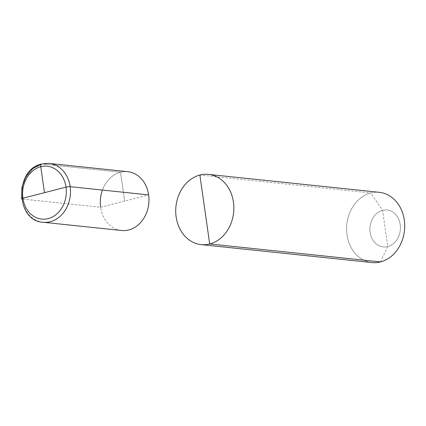 <?xml version="1.0" encoding="UTF-8"?>
<svg xmlns="http://www.w3.org/2000/svg" width="426" height="426" viewBox="0 0 426 426"><rect width="100%" height="100%" fill="white"/><g stroke="black" fill="none" stroke-linecap="round" stroke-linejoin="round"><path stroke-width="0.32" stroke-dasharray="2.13 1.6" d="M380.54 261.905L387.729 246.537A18.536 15.219 -84 0 1 370.114 232.308A18.536 15.219 -84 0 1 382.58 210.343A18.536 15.219 96 0 1 400.2 224.571A18.536 15.219 96 0 1 387.729 246.537A18.536 15.219 96 0 0 400.2 224.571A18.536 15.219 96 0 0 382.58 210.343A18.536 15.219 -84 0 0 370.114 232.308A18.536 15.219 -84 0 0 387.729 246.537L382.58 210.343L370.732 192.973A35.31 28.995 96 0 1 379.321 192.323A35.31 28.995 96 0 0 370.732 192.973A35.31 28.995 -84 0 0 346.572 229.635A35.31 28.995 -84 0 0 371.951 262.554A35.31 28.995 -84 0 1 346.572 229.635A35.31 28.995 -84 0 1 370.732 192.973L199.885 175.038M102.437 190.065A29.57 24.282 96 0 1 127.715 171.683A29.57 24.282 96 0 0 120.521 172.226L42.057 163.989L120.521 172.226L124.626 201.088L120.521 172.226A29.57 24.282 -84 0 0 100.286 202.93A29.57 24.282 -84 0 0 121.538 230.498M124.626 201.088L100.632 207.265L22.173 199.027L100.632 207.265L148.626 194.916M43.079 222.26A29.57 24.282 96 0 1 21.827 194.693A29.57 24.282 96 0 1 42.057 163.989A3.003 1.64 75.6 0 0 41.732 164.01A3.003 1.64 -104.4 0 1 42.057 163.989A29.57 24.282 96 0 1 49.256 163.446A29.57 24.282 96 0 0 22.173 199.027M41.727 164.01L49.256 163.446"/><path stroke-width="0.64" d="M199.885 175.038L209.693 243.97A35.31 28.995 -84 0 1 201.104 244.62L371.951 262.554L201.104 244.62A35.31 28.995 -84 0 0 209.693 243.97A35.31 28.995 96 0 0 233.853 207.308A35.31 28.995 96 0 0 208.474 174.388L379.321 192.323L208.474 174.388A35.31 28.995 96 0 0 199.885 175.038A35.31 28.995 -84 0 0 175.725 211.701A35.31 28.995 -84 0 0 201.104 244.62A35.31 28.995 -84 0 1 175.725 211.701A35.31 28.995 -84 0 1 199.885 175.038A35.31 28.995 96 0 1 208.474 174.388A35.31 28.995 96 0 1 233.853 207.308A35.31 28.995 96 0 1 209.693 243.97L380.54 261.905A35.31 28.995 96 0 0 404.7 225.242A35.31 28.995 96 0 0 379.321 192.323A35.31 28.995 96 0 1 404.7 225.242A35.31 28.995 96 0 1 380.54 261.905A35.31 28.995 -84 0 1 371.951 262.554A35.31 28.995 -84 0 0 380.54 261.905M70.162 186.679A29.57 24.282 96 0 0 49.256 163.446L127.715 171.683L49.256 163.446A29.57 24.282 96 0 1 70.508 191.013A29.57 24.282 96 0 1 50.273 221.717A29.57 24.282 96 0 1 43.079 222.26L121.538 230.498A29.57 24.282 -84 0 0 128.737 229.955A29.57 24.282 96 0 0 148.967 199.251A29.57 24.282 96 0 0 127.715 171.683A29.57 24.282 96 0 1 148.626 194.916L70.162 186.679A3.003 0.501 171.9 0 0 66.025 187.126L22.903 198.223A3.003 0.501 171.9 0 0 21.635 198.825A3.003 0.501 171.9 0 0 22.173 199.027A3.003 0.501 171.9 0 1 22.903 198.223L44.464 192.674L40.774 166.736L44.464 192.674M100.632 207.265A29.57 24.282 96 0 1 102.437 190.065M49.256 163.446L41.727 164.01A3.003 1.64 75.6 0 0 40.774 166.736A3.003 1.64 -104.4 0 1 41.732 164.01C14.425 169.202 15.522 221.179 43.079 222.26M48.154 218.613A26.572 21.817 96 0 1 22.903 198.223A26.572 21.817 96 0 1 40.774 166.736A26.572 21.817 96 0 1 66.025 187.126A26.572 21.817 96 0 1 48.154 218.613M66.025 187.126A26.572 21.817 -84 0 0 40.774 166.736A26.572 21.817 -84 0 0 22.903 198.223M21.635 198.825L21.902 187.403L25.794 176.79L32.738 168.584L41.727 164.01"/></g></svg>
